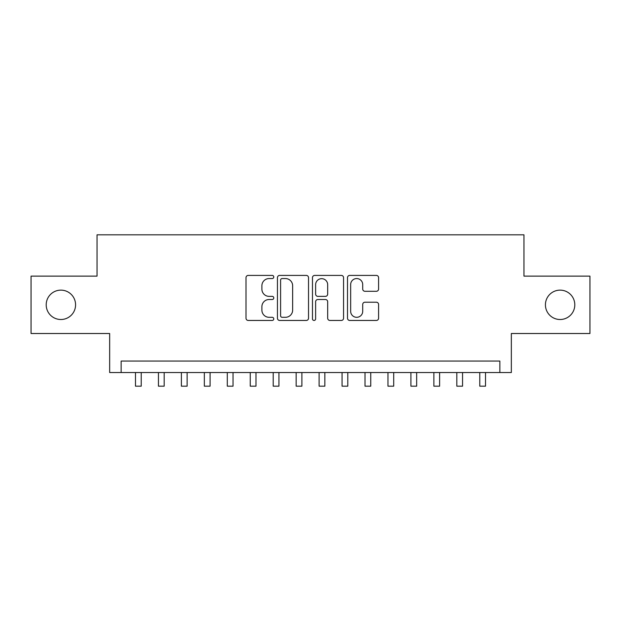<?xml version="1.0" encoding="UTF-8"?>
<svg xmlns="http://www.w3.org/2000/svg" width="621" height="621" viewBox="0 0 621 621"><rect width="100%" height="100%" fill="white"/><g stroke="black" fill="none" stroke-linecap="round" stroke-linejoin="round"><path stroke-width="0.93" d="M273.776 276.982A1.576 1.576 0 0 0 272.2 275.406L248.26 275.406A2.251 2.251 0 0 0 246.009 277.657L246.009 318.208A2.251 2.251 0 0 0 248.26 320.459L272.2 320.459A1.576 1.576 0 0 0 273.776 318.884A1.576 1.576 0 0 0 272.2 317.308L269.103 317.308A7.211 7.211 0 0 1 261.891 310.096L261.891 306.72A7.211 7.211 0 0 1 269.103 299.508L272.2 299.508A1.576 1.576 0 0 0 273.776 297.933A1.576 1.576 0 0 0 272.2 296.357L269.103 296.357A7.211 7.211 0 0 1 261.891 289.145L261.891 285.769A7.211 7.211 0 0 1 269.103 278.557L272.2 278.557A1.576 1.576 0 0 0 273.776 276.982M545.424 304.818A14.687 14.687 0 0 0 560.111 319.512A14.687 14.687 0 0 0 574.798 304.818A14.687 14.687 0 0 0 560.111 290.131A14.687 14.687 0 0 0 545.424 304.818M46.202 304.818A14.687 14.687 0 0 0 60.889 319.512A14.687 14.687 0 0 0 75.576 304.818A14.687 14.687 0 0 0 60.889 290.131A14.687 14.687 0 0 0 46.202 304.818M376.342 291.288A2.251 2.251 0 0 0 378.593 289.037L378.593 277.657A2.251 2.251 0 0 0 376.342 275.406L349.755 275.406A2.251 2.251 0 0 0 347.504 277.657L347.504 318.208A2.251 2.251 0 0 0 349.755 320.459L376.342 320.459A2.251 2.251 0 0 0 378.593 318.208L378.593 304.469A2.251 2.251 0 0 0 376.342 302.217L364.962 302.217A2.251 2.251 0 0 0 362.711 304.469L362.711 311.284A6.024 6.024 0 0 1 356.687 317.308A6.024 6.024 0 0 1 350.655 311.284L350.655 284.581A6.024 6.024 0 0 1 356.687 278.557A6.024 6.024 0 0 1 362.711 284.581L362.711 289.037A2.251 2.251 0 0 0 364.962 291.288L376.342 291.288M499.858 372.53L511.339 372.53L511.339 333.508L589.95 333.508L589.95 276.128L523.961 276.128L523.961 234.816L97.039 234.816L97.039 276.128L31.05 276.128L31.05 333.508L109.661 333.508L109.661 372.53L499.858 372.53L499.858 361.057L121.142 361.057L121.142 372.53M308.528 277.657A2.251 2.251 0 0 0 306.277 275.406L279.691 275.406A2.251 2.251 0 0 0 277.44 277.657L277.44 318.208A2.251 2.251 0 0 0 279.691 320.459L306.277 320.459A2.251 2.251 0 0 0 308.528 318.208L308.528 277.657M314.723 275.406L341.309 275.406A2.251 2.251 0 0 1 343.56 277.657L343.56 318.208A2.251 2.251 0 0 1 341.309 320.459L329.93 320.459A2.251 2.251 0 0 1 327.678 318.208L327.678 301.767A2.251 2.251 0 0 0 325.427 299.508L317.882 299.508A2.251 2.251 0 0 0 315.623 301.767L315.623 318.884A1.576 1.576 0 0 1 314.047 320.459A1.576 1.576 0 0 1 312.472 318.884L312.472 277.657A2.251 2.251 0 0 1 314.723 275.406M282.167 278.557A1.576 1.576 0 0 0 280.591 280.133L280.591 315.732A1.576 1.576 0 0 0 282.167 317.308L285.435 317.308A7.211 7.211 0 0 0 292.646 310.096L292.646 285.769A7.211 7.211 0 0 0 285.435 278.557L282.167 278.557M327.678 284.697A6.024 6.024 0 0 0 321.655 278.674A6.024 6.024 0 0 0 315.623 284.697L315.623 294.106A2.251 2.251 0 0 0 317.882 296.357L325.427 296.357A2.251 2.251 0 0 0 327.678 294.106L327.678 284.697M135.487 372.53L135.487 386.184L141.223 386.184L141.223 372.53M158.44 372.53L158.44 386.184L164.177 386.184L164.177 372.53M181.394 372.53L181.394 386.184L187.131 386.184L187.131 372.53M204.34 372.53L204.34 386.184L210.084 386.184L210.084 372.53M227.294 372.53L227.294 386.184L233.038 386.184L233.038 372.53M250.247 372.53L250.247 386.184L255.984 386.184L255.984 372.53M273.201 372.53L273.201 386.184L278.938 386.184L278.938 372.53M296.155 372.53L296.155 386.184L301.891 386.184L301.891 372.53M319.109 372.53L319.109 386.184L324.845 386.184L324.845 372.53M342.062 372.53L342.062 386.184L347.799 386.184L347.799 372.53M365.016 372.53L365.016 386.184L370.753 386.184L370.753 372.53M387.962 372.53L387.962 386.184L393.706 386.184L393.706 372.53M410.916 372.53L410.916 386.184L416.66 386.184L416.66 372.53M433.869 372.53L433.869 386.184L439.606 386.184L439.606 372.53M456.823 372.53L456.823 386.184L462.56 386.184L462.56 372.53M479.777 372.53L479.777 386.184L485.513 386.184L485.513 372.53"/></g></svg>
